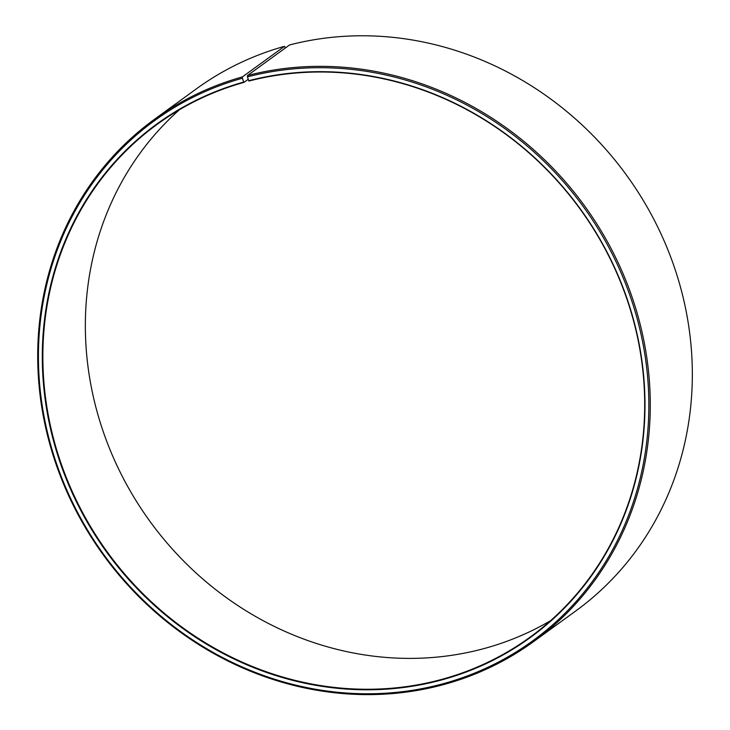 <?xml version="1.0" encoding="UTF-8"?>
<svg xmlns="http://www.w3.org/2000/svg" width="730" height="730" viewBox="0 0 730 730"><rect width="100%" height="100%" fill="white"/><g stroke="black" fill="none" stroke-linecap="round" stroke-linejoin="round"><path stroke-width="1.09" d="M179.407 109.765A317.03 292.046 -126 0 0 129.411 489.529A317.03 292.046 -126 0 0 486.061 648.012A317.03 292.046 -126 0 0 550.639 620.628M443.575 678.882A317.03 292.046 -126 0 0 530.153 637.098A317.03 292.046 -126 0 0 608.683 255.847A317.03 292.046 -126 0 0 248.957 81.039L248.674 80.72A317.486 292.465 -126 0 1 628.795 303.881A317.486 292.465 -126 0 1 443.575 679.411A317.486 292.465 -126 0 1 59.349 460.201A317.486 292.465 -126 0 1 243.701 82.061L243.984 82.38A317.03 292.046 -126 0 0 157.406 124.164A317.03 292.046 -126 0 0 80.127 507.87A317.03 292.046 -126 0 0 443.575 678.882M285.457 47.934L284.472 46.337L242.415 76.896L242.415 78.219A321.565 296.216 -126 0 0 55.699 461.223A321.565 296.216 -126 0 0 444.853 683.253A321.565 296.216 -126 0 0 632.454 302.895A321.565 296.216 -126 0 0 247.461 76.86L248.674 80.72M242.415 76.896A322.696 297.265 -126 0 0 154.295 119.428A322.696 297.265 -126 0 0 75.637 509.987A322.696 297.265 -126 0 0 445.574 684.056A322.696 297.265 -126 0 0 533.694 641.524A322.696 297.265 -126 0 0 613.629 253.465A322.696 297.265 -126 0 0 247.479 75.537L247.461 76.86M284.472 46.337A322.696 297.265 -126 0 0 196.352 88.868L154.295 119.428M533.694 641.524L575.751 610.964A322.696 297.265 -126 0 0 655.686 222.905A322.696 297.265 -126 0 0 289.536 44.968L247.479 75.537M242.415 78.219L243.701 82.061M243.984 82.38L248.227 79.296"/></g></svg>
